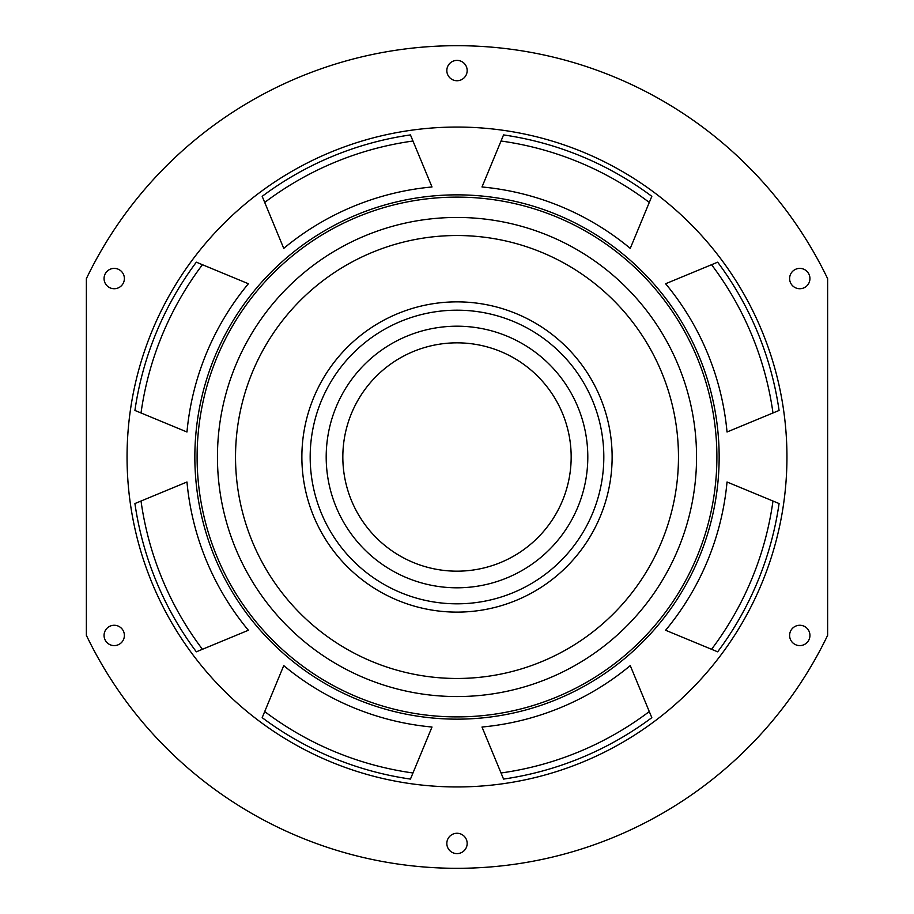 <?xml version="1.0" encoding="UTF-8"?>
<svg xmlns="http://www.w3.org/2000/svg" width="914" height="914" viewBox="0 0 914 914"><rect width="100%" height="100%" fill="white"/><g stroke="black" fill="none" stroke-linecap="round" stroke-linejoin="round"><path stroke-width="1.37" d="M457 217.452A239.548 239.548 0 0 1 664.455 576.78A239.548 239.548 0 0 1 249.545 576.78A239.548 239.548 0 0 1 457 217.452M457 197.116A259.884 259.884 0 0 1 682.072 586.948A259.884 259.884 0 0 1 231.928 586.948A259.884 259.884 0 0 1 457 197.116M86.373 278.656L86.373 635.344A411.3 411.3 0 0 0 827.627 635.344L827.627 278.656A411.3 411.3 0 0 0 86.373 278.656M114.227 268.396A10.168 10.168 0 0 1 123.024 283.648A10.168 10.168 0 0 1 105.418 283.648A10.168 10.168 0 0 1 114.227 268.396M799.773 268.396A10.168 10.168 0 0 1 808.582 283.648A10.168 10.168 0 0 1 790.976 283.648A10.168 10.168 0 0 1 799.773 268.396M114.227 625.267A10.168 10.168 0 0 1 123.024 640.52A10.168 10.168 0 0 1 105.418 640.52A10.168 10.168 0 0 1 114.227 625.267M799.773 625.267A10.168 10.168 0 0 1 808.582 640.52A10.168 10.168 0 0 1 790.976 640.52A10.168 10.168 0 0 1 799.773 625.267M457 60.393A10.168 10.168 0 0 1 465.809 75.645A10.168 10.168 0 0 1 448.191 75.645A10.168 10.168 0 0 1 457 60.393M457 833.271A10.168 10.168 0 0 1 465.809 848.523A10.168 10.168 0 0 1 448.191 848.523A10.168 10.168 0 0 1 457 833.271M457 127.057A329.943 329.943 0 0 1 742.739 621.977A329.943 329.943 0 0 1 171.261 621.977A329.943 329.943 0 0 1 457 127.057M457 194.853A262.147 262.147 0 0 1 684.026 588.079A262.147 262.147 0 0 1 229.974 588.079A262.147 262.147 0 0 1 457 194.853M283.74 248.38L262.181 196.339A325.43 325.43 0 0 1 410.443 134.918L432.002 186.97A271.184 271.184 0 0 0 283.74 248.38M186.97 432.002L134.918 410.443A325.43 325.43 0 0 1 196.339 262.181L248.38 283.74A271.184 271.184 0 0 0 186.97 432.002M630.26 665.621L651.819 717.661A325.43 325.43 0 0 1 503.557 779.082L481.998 727.03A271.184 271.184 0 0 0 630.26 665.621M432.002 727.03L410.443 779.082A325.43 325.43 0 0 1 262.181 717.661L283.74 665.621A271.184 271.184 0 0 0 432.002 727.03M248.38 630.26L196.339 651.819A325.43 325.43 0 0 1 134.918 503.557L186.97 481.998A271.184 271.184 0 0 0 248.38 630.26M665.621 283.74L717.661 262.181A325.43 325.43 0 0 1 779.082 410.443L727.03 432.002A271.184 271.184 0 0 0 665.621 283.74M727.03 481.998L779.082 503.557A325.43 325.43 0 0 1 717.661 651.819L665.621 630.26A271.184 271.184 0 0 0 727.03 481.998M481.998 186.97L503.557 134.918A325.43 325.43 0 0 1 651.819 196.339L630.26 248.38A271.184 271.184 0 0 0 481.998 186.97M264.706 202.44A319.032 319.032 0 0 1 412.968 141.019M141.019 412.968A319.032 319.032 0 0 1 202.44 264.706M202.44 649.294A319.032 319.032 0 0 1 141.019 501.032M649.294 711.56A319.032 319.032 0 0 1 501.032 772.981M412.968 772.981A319.032 319.032 0 0 1 264.706 711.56M711.56 264.706A319.032 319.032 0 0 1 772.981 412.968M772.981 501.032A319.032 319.032 0 0 1 711.56 649.294M501.032 141.019A319.032 319.032 0 0 1 649.294 202.44M457 326.195A130.805 130.805 0 0 1 570.279 522.408A130.805 130.805 0 0 1 343.721 522.408A130.805 130.805 0 0 1 457 326.195M457 310.189A146.811 146.811 0 0 1 584.149 530.406A146.811 146.811 0 0 1 329.851 530.406A146.811 146.811 0 0 1 457 310.189M457 301.86A155.14 155.14 0 0 1 591.347 534.564A155.14 155.14 0 0 1 322.653 534.564A155.14 155.14 0 0 1 457 301.86M457 342.841A114.159 114.159 0 0 1 555.872 514.079A114.159 114.159 0 0 1 358.128 514.079A114.159 114.159 0 0 1 457 342.841M457 235.526A221.474 221.474 0 0 1 648.803 567.731A221.474 221.474 0 0 1 265.197 567.731A221.474 221.474 0 0 1 457 235.526"/></g></svg>
